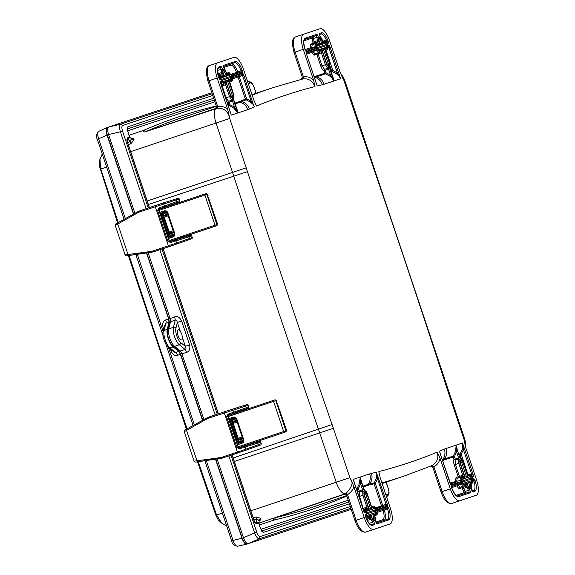 <?xml version="1.0" encoding="UTF-8"?>
<svg xmlns="http://www.w3.org/2000/svg" width="575" height="575" viewBox="0 0 575 575"><rect width="100%" height="100%" fill="white"/><g stroke="black" fill="none" stroke-linecap="round" stroke-linejoin="round"><path stroke-width="0.86" d="M146.517 252.986L168.626 319.053L168.993 322.316L167.239 329.324A10.695 3.939 71.5 0 0 168.31 338.725A10.695 3.939 71.5 0 0 173.118 346.89L178.739 351.44L180.406 354.272L202.508 420.325M163.163 331.387C162.524 332.328 162.826 335.247 164.083 340.141C166.671 346.624 167.605 346.61 168.619 347.695L174.024 352.072L175.706 352.568L169.941 347.897A10.63 3.917 -108.5 0 1 165.162 339.782A10.63 3.917 -108.5 0 1 164.098 330.431L165.895 323.243L165.384 323.538L163.163 331.387A1.854 1.495 14 0 1 164.098 330.431L167.239 329.324M178.739 351.44L175.706 352.568A3.709 1.66 69.5 0 1 177.596 355.321C175.274 356.435 173.075 355.012 170.998 351.052L172.241 350.635M168.626 319.053L165.751 319.908A3.709 1.66 -106.6 0 1 165.895 323.243L168.993 322.316M100.618 168.949L100 159.447L102.221 153.942M197.527 461.783L215.869 515.258L218.155 519.771L221.677 523.085L216.545 514.941A8121.882 3225.592 71.5 0 1 198.274 461.675M133.501 214.087L107.065 135.075C105.858 130.956 105.937 128.433 107.295 127.513L98.792 131.301C96.305 133.953 95.817 136.613 97.319 139.279L124.092 219.298M107.065 135.075L98.663 138.827C97.362 134.737 97.441 132.214 98.886 131.265L98.792 131.301M215.524 459.224L241.967 538.25C243.484 542.268 245.058 544.238 246.704 544.158L248.127 543.684M206.303 460.532L232.997 540.313C234.42 544.367 236.002 546.336 237.734 546.221L246.704 544.158M165.751 319.908C163.027 321.123 162.128 323.588 163.048 327.29L164.292 326.873M246.423 543.512L246.898 543.353L246.423 543.512C244.979 543.605 243.592 541.873 242.262 538.308L243.52 537.891M215.783 459.188L242.262 538.308M146.783 252.95L168.885 319.017L169.345 323.035L167.612 329.949A9.868 3.63 71.5 0 0 173.039 346.157L178.581 350.649L180.636 354.143L202.738 420.196M107.46 128.196L107.927 128.06L107.46 128.196C106.253 128.987 106.188 131.201 107.266 134.845L133.731 213.958M108.668 127.053L107.295 127.513M165.147 211.672L167.174 212.937L174.096 233.63L173.226 235.865M160.001 212.333L164.349 210.874L164.982 211.715L167.232 212.923L167.799 212.728L174.728 233.421C175.123 235.11 174.577 236.296 173.082 236.979L168.734 238.431M174.153 233.608L174.728 233.421L174.153 233.608L173.082 235.923L168.417 237.482M173.578 235.649L170.028 236.835M168.403 237.432L170.078 236.821L168.87 236.174M208.43 197.678L217.127 222.777L208.43 197.678L207.834 197.879L208.43 197.678M164.349 210.874C165.952 210.522 167.102 211.133 167.799 212.728L167.232 212.923M165.564 211.636L160.339 213.339M161.467 214.065L162.006 212.836M169.424 240.479L216.919 224.559L216.351 225.803L215.316 226.162L216.351 225.803M205.713 193.717L205.879 193.674A0.999 0.942 -105.4 0 1 205.922 193.66L205.67 193.732A0.999 0.942 -105.4 0 1 206.827 194.393L207.079 194.321A0.999 0.942 -105.4 0 0 205.922 193.66L207.568 194.206L207.079 194.321L217.163 224.458A0.999 0.942 68.6 0 1 216.638 225.688L217.623 224.264L216.919 224.559L206.827 194.393L159.318 210.285M178.926 199.144L176.647 199.784A0.999 0.539 -107.5 0 0 175.835 199C180.557 197.563 177.941 198.404 179.386 198.964L179.91 200.538C179.041 202.148 181.448 200.97 177.05 202.637L159.469 208.804L158.808 210.083L169.129 240.939L170.43 241.565L170.646 242.542L191.281 236.066M125.422 254.876L149.953 251.577A28.117 25.027 -108.4 0 0 153.863 250.657L176.812 242.952L175.274 239.998L170.38 241.579L188.19 235.923C192.905 234.485 190.296 235.319 191.734 235.879L192.266 237.461C191.396 239.071 193.804 237.892 189.405 239.559A0.999 0.539 70.6 0 1 189.391 239.559A0.999 0.539 70.6 0 0 189.585 238.445L191.791 237.59M170.567 241.529L169.373 240.875L159.038 209.997L169.373 240.875L167.914 241.349L170.646 242.542M159.606 208.754L159.038 209.997L157.593 210.493L167.914 241.349M179.436 200.668L159.052 207.891L157.593 210.493M177.042 202.644L176.647 199.784L140.767 211.528A0.999 0.453 -108.6 0 1 140.882 210.436A29.102 25.954 -108.4 0 0 137.073 212.118A0.999 0.446 -119 0 0 137.044 212.132L117.422 222.985L137.008 212.146M177.05 202.637L164.278 207.144L164.457 206.03L163.731 203.859A0.999 0.539 -107.5 0 0 162.919 203.076L155.394 205.541A0.999 0.453 -108.6 0 1 155.394 205.541L140.882 210.436A0.999 0.453 -108.6 0 1 140.889 210.436L137.044 212.132A0.999 0.446 -119 0 0 137.094 213.145L115.525 225.292M149.953 251.577A0.999 0.453 81.9 0 0 150.521 252.418A0.999 0.453 81.9 0 0 150.557 252.411A29.102 25.954 -108.4 0 0 154.603 251.462L169.129 246.632A0.999 0.453 71.6 0 0 169.143 246.625L176.618 244.066A0.999 0.539 70.6 0 1 176.618 244.066L189.391 239.559L176.633 244.066A0.999 0.539 70.6 0 0 176.812 242.952L189.585 238.445L188.176 235.923M164.278 207.144L159.419 208.826L159.052 207.891M234.154 417.91L236.181 419.175L243.103 439.868L242.233 442.103M229.008 418.564L233.357 417.112L233.989 417.953L236.232 419.153L236.807 418.967L243.728 439.652C244.131 441.348 243.584 442.534 242.089 443.21L237.741 444.669M243.16 439.846L243.728 439.652L243.16 439.846L242.082 442.161L237.425 443.72M242.585 441.887L239.035 443.073M237.41 443.663L239.085 443.059L237.877 442.412M277.438 403.916L286.134 429.007L277.438 403.916L276.841 404.117L277.438 403.916M233.357 417.112C234.952 416.753 236.109 417.371 236.807 418.967L236.232 419.153M234.571 417.874L229.346 419.577M230.474 420.296L231.006 419.067M238.424 446.71L285.926 430.79L285.358 432.033L284.323 432.4L283.683 431.559L273.578 401.364L228.325 416.523M274.721 399.956L274.886 399.912A0.999 0.942 -105.4 0 1 274.929 399.898L274.678 399.963A0.999 0.942 -105.4 0 1 275.835 400.631L276.086 400.559A0.999 0.942 -105.4 0 0 274.929 399.898L276.575 400.444L276.086 400.559L286.17 430.697A0.999 0.942 68.6 0 1 285.646 431.926L286.63 430.495L285.926 430.79L275.835 400.631L273.578 401.364L273.585 400.315L228.21 415.509L274.627 399.977A0.999 0.942 -105.4 0 1 274.678 399.963L273.585 400.315M248.443 406.906L246.237 407.761L246.057 408.875L228.476 415.042L227.808 416.322L238.136 447.177L239.38 447.817L244.274 446.236L245.094 447.012L260.288 442.304M244.289 446.229L257.19 442.161L239.437 447.803L239.653 448.78L245.094 447.012L245.82 449.183L260.798 443.821M239.574 447.76L238.373 447.106L228.045 416.228L238.373 447.106L236.922 447.58L239.653 448.78M228.606 414.992L228.045 416.228L226.593 416.731L236.922 447.58M247.933 405.382L209.774 417.759A0.999 0.453 -108.6 0 1 209.882 416.674A29.102 25.954 -108.4 0 0 206.08 418.348L206.051 418.363A0.999 0.446 -119 0 1 206.08 418.348L186.422 429.223L128.333 255.573L150.485 252.425M194.429 461.114L218.96 457.808A28.117 25.027 -108.4 0 0 222.863 456.895L237.396 452.065L224.279 412.864A0.999 0.453 -108.6 0 1 224.394 411.779L244.828 405.238A0.999 0.539 -107.5 0 0 244.828 405.238A0.999 0.539 -107.5 0 1 245.654 406.015L246.237 407.761L233.464 412.268L232.738 410.097A0.999 0.539 -107.5 0 0 231.926 409.314A0.999 0.539 -107.5 0 0 231.912 409.321L224.401 411.772A0.999 0.453 -108.6 0 1 224.401 411.772L209.897 416.667A0.999 0.453 -108.6 0 0 209.882 416.674L206.051 418.363A0.999 0.446 -119 0 0 206.102 419.383L184.525 431.53M218.96 457.808A0.999 0.453 81.9 0 0 219.528 458.656A0.999 0.453 81.9 0 0 219.564 458.649A29.102 25.954 -108.4 0 0 223.603 457.7L245.633 450.297A0.999 0.539 70.6 0 0 245.82 449.183L237.396 452.065A0.999 0.453 71.6 0 0 238.136 452.863A0.999 0.453 71.6 0 0 238.151 452.863L245.626 450.304A0.999 0.539 70.6 0 1 245.626 450.304L258.398 445.798A0.999 0.539 70.6 0 0 258.412 445.79A0.999 0.539 70.6 0 0 258.592 444.676L257.183 442.161M228.059 414.129L228.476 415.042L233.285 413.382L233.464 412.268L228.059 414.129L226.593 416.731M177.977 335.491A5.348 1.969 71.5 0 0 181.542 339.94A5.348 1.969 71.5 0 0 182.354 337.41L181.851 334.204L180.327 331.344A5.348 1.969 71.5 0 0 178.142 329.798A5.348 1.969 71.5 0 0 177.977 335.491M377.646 512.246L383.029 510.463L383.568 509.213L386.867 508.034A1.078 0.395 -108.5 0 1 387.586 508.94A9.782 3.601 -108.5 0 1 387.277 519.347L376.381 522.977M376.251 478.594L377.495 478.759L376.79 474.483L376.251 478.594L374.26 482.835A0.999 0.927 -104 0 0 374.102 483.783L381.491 505.871L382.706 505.461L382.828 506.173L376.625 508.552M363.285 486.888L367.878 485.365A143.901 52.972 -108.5 0 1 369.538 484.89A3208.234 1181.028 71.5 0 0 374.102 483.783L375.317 483.374L382.706 505.461L386.048 504.34A1.078 0.395 -108.5 0 1 386.184 505.102A1.078 0.395 -108.5 0 1 386.012 505.49L376.661 508.602M376.122 507.66L381.491 505.871L382.677 506.539L386.012 505.49A0.999 0.927 -108.4 0 1 387.198 506.144L377.495 509.378A2.077 0.762 -108.5 0 1 376.395 508.336L374.706 506.74L372.564 507.459A2.077 0.762 -108.5 0 1 371.177 505.727L367.195 493.824L365.29 491.151A2.077 0.762 -108.5 0 1 364.054 489.411L361.086 480.535M360.216 479.679L360.59 483.891L359.346 483.733L357.348 487.967A0.999 0.927 -108.4 0 0 357.204 488.915L358.074 491.51L359.282 491.1L359.332 492.114L362.681 491.064L362.882 495.262L366.864 507.164A1.078 0.395 -108.5 0 1 366.828 508.314L364.687 509.026L364.09 511.491A1.078 0.395 -108.5 0 1 364.104 511.736M362.3 508.695L368.072 506.755A2.077 0.762 -108.5 0 1 368.007 508.968L365.865 509.687L365.412 511.563A0.999 0.453 173.1 0 0 364.09 511.491L363.997 511.52M130.798 139.121L131.388 138.812L131.524 139.38L130.079 141.587A1.854 0.661 -109.3 0 1 130.913 143.721L128.333 144.62M232.135 454.861L253.942 520.023L256.428 519.211L258.915 520.102L259.145 520.641L258.491 520.756M232.623 78.811L238.007 77.028L245.396 99.108L246.61 98.706L251.124 101.085L250.233 101.955L246.093 99.777L246.61 98.706L239.222 76.626L242.564 75.505L251.124 101.085L253.338 104.636L250.233 101.955M232.487 77.797L238.546 75.778L238.007 77.028L239.222 76.626L238.546 75.778L241.845 74.606A1.078 0.395 -108.5 0 1 242.564 75.505L243.778 75.095L253.338 104.636M218.047 75.002L221.835 73.729L220.994 69.309L217.638 70.373L218.464 75.929L221.806 74.879A0.999 0.927 71.6 0 1 222.985 75.541A2.077 0.762 71.5 0 0 223.05 73.327L222.324 69.697A2.077 0.762 71.5 0 0 221.828 67.419A2.077 0.762 71.5 0 0 220.692 66.312L219.032 66.865A10.106 3.723 71.5 0 0 218.708 77.625A2.077 0.762 71.5 0 0 219.887 79.35A2.077 0.762 71.5 0 0 220.39 78.128L220.843 76.252L222.985 75.541M223.812 67.462L230.661 65.176A8.718 3.206 -108.5 0 1 236.476 72.443L237.647 73.104L231.596 75.117M303.974 40.782L312.196 38.065L313.167 43.355L311.025 44.074C310.292 44.886 310.076 46.144 310.378 47.847L311.557 48.501L305.505 50.521M312.807 42.27L314.022 41.86L314.381 42.938L313.167 43.355L314.345 44.023L312.203 44.735L317.688 42.974A0.999 0.927 71.6 0 1 318.873 43.628A2.077 0.762 71.5 0 0 318.938 41.414L318.205 37.785A2.077 0.762 71.5 0 0 317.716 35.506A2.077 0.762 71.5 0 0 316.581 34.399L305.339 38.144A10.781 3.967 71.5 0 0 304.994 49.615L304.994 49.615A2.077 0.762 71.5 0 0 306.382 51.347L316.077 48.12A2.077 0.762 71.5 0 0 316.336 46.625L316.732 44.34L318.873 43.628M312.196 38.065L312.735 36.814L313.282 37.353L314.022 41.86L317.364 40.739L316.875 37.397L313.526 38.46L312.196 38.065M316.049 82.649L306.533 54.215L311.909 52.426C313.131 54.496 314.058 55.373 314.697 55.049L316.847 54.352L320.828 66.254C322.129 69.273 323.172 70.747 323.969 70.667L325.184 70.265L326.025 72.773L330.532 75.145L329.64 76.022L325.493 73.844L326.025 72.773L315.819 76.166A0.999 0.927 -108.4 0 0 316.509 76.834A144.749 53.288 -108.5 0 1 314.834 77.309A3207.386 1180.712 71.5 0 0 314.367 77.417M314.697 55.049A0.999 0.927 71.6 0 1 315.244 53.813L317.386 53.101L316.847 54.352L318.061 53.949L322.043 65.845L325.385 64.731L327.879 68.238L324.58 69.41L325.184 70.265L328.526 69.144L330.532 75.145L332.767 78.739L329.64 76.022M306.396 53.195L312.455 51.182L312.987 51.693L311.909 52.426L312.455 51.182L315.754 50.011A1.078 0.395 -108.5 0 1 316.322 50.55L318.543 52.641L320.685 51.93A1.078 0.395 -108.5 0 1 321.403 52.828L325.385 64.731L326.6 64.321L328.505 66.995A2.077 0.762 -108.5 0 1 329.741 68.734L333.845 81.01L332.767 78.739M457.527 495.966L457.556 495.959A9.782 3.601 -108.5 0 1 457.535 495.966C456.033 496.124 454.056 493.343 451.619 487.629L456.931 485.861L457.477 484.617L460.266 487.248L465.707 485.357A1.078 0.395 -108.5 0 1 466.081 485.573A1.078 0.395 -108.5 0 1 466.433 486.256L468.417 490.302L465.103 491.467L465.463 493.264L457.298 495.981M451.418 486.558L460.776 483.438A1.078 0.395 -108.5 0 1 461.351 483.978L456.931 485.861C458.023 487.859 458.951 488.728 459.72 488.484L461.869 487.787L464.277 492.603L465.463 493.264L468.805 492.214L457.556 495.959A0.999 0.927 -108.4 0 1 458.742 496.613A10.781 3.967 -108.5 0 1 451.555 487.65A2.077 0.762 -108.5 0 1 451.619 485.437L461.323 482.202A2.077 0.762 -108.5 0 1 462.422 483.244L464.118 484.84A0.999 0.927 71.6 0 1 463.565 486.076L465.707 485.357A0.999 0.927 71.6 0 0 466.26 484.121A2.077 0.762 -108.5 0 1 467.64 485.853L469.243 489.196A2.077 0.762 -108.5 0 1 470.228 491.309A2.077 0.762 -108.5 0 1 469.983 492.876A0.999 0.927 -108.4 0 0 468.805 492.214A1.078 0.395 -108.5 0 0 468.927 491.402A1.078 0.395 -108.5 0 0 468.417 490.302A0.999 0.733 136 0 0 469.243 489.196M467.64 485.853L463.091 487.377L462.408 486.536L461.869 487.787L463.091 487.377L465.103 491.467L464.277 492.603L456.076 495.334M456.227 447.731L456.607 451.936L458.613 457.944A1.078 0.395 -108.5 0 1 458.649 459.051L455.299 460.093L454.063 459.475L455.271 459.066L454.437 456.557L444.231 459.95A0.999 0.927 -108.4 0 1 444.382 459.008A144.749 53.288 71.5 0 0 442.757 459.626A11.126 10.336 -113.5 0 0 444.288 449.154A154.193 56.76 -108.5 0 1 446.013 448.493A11.126 10.343 71.6 0 1 444.382 459.008L453.366 456.018L454.437 456.557L456.607 451.936L455.364 451.777L453.366 456.018A0.999 0.927 -108.4 0 0 453.222 456.96L454.063 459.475C453.287 460.007 453.337 461.804 454.207 464.88L458.189 476.79L456.047 477.509L455.4 481.282L456.579 481.936L450.527 483.956M456.557 481.943L450.57 484.006M454.214 464.88L455.422 464.471L459.403 476.373L458.189 476.79L459.375 477.451L457.233 478.17L460.568 477.121L460.058 480.118A1.078 0.395 -108.5 0 1 460.079 480.643A1.078 0.395 -108.5 0 1 459.921 480.894A0.999 0.927 -108.4 0 1 461.107 481.548L451.404 484.783A0.999 0.927 -108.4 0 0 450.218 484.121L450.707 484.157L440.5 454.617M203.924 419.542L181.916 353.769L180.241 350.93L174.627 346.38A10.695 3.939 -108.5 0 1 169.819 338.222A10.695 3.939 -108.5 0 1 168.748 328.814L170.502 321.813L170.128 318.55L148.12 252.763M180.327 331.344L177.352 322.446L181.621 321.015C179.709 317.242 177.395 315.855 174.685 316.861L175.289 320.045L170.502 321.813M168.748 328.814L173.47 327.319A1.854 1.495 -166 0 1 175.907 328.196L177.352 322.446C176.906 320.404 176.223 319.599 175.289 320.045L173.47 327.319A10.602 3.903 71.5 0 0 174.534 336.641A10.602 3.903 71.5 0 0 179.299 344.734L185.136 349.463C186.142 349.255 186.207 348.198 185.33 346.301L182.354 337.41M181.916 353.769L186.566 352.367L185.136 349.463L180.241 350.93M186.566 352.367C189.34 351.541 190.347 349.039 189.606 344.871L185.33 346.301L180.715 342.563A1.854 1.495 129 0 1 179.299 344.734L174.627 346.38M350.879 508.314L259.325 538.782C257.765 538.861 256.184 536.892 254.588 532.874L256.73 532.155L230.992 455.242M351.239 509.378L248.213 543.663C246.567 543.734 244.993 541.765 243.477 537.754L217.127 459.001M387.262 496.196L386.429 496.484M247.71 81.909L248.544 81.636M134.917 213.303L108.567 134.564C107.367 130.439 107.439 127.923 108.797 126.996L211.823 92.712M108.567 134.564L120.383 131.768C119.233 127.6 119.312 125.077 120.606 124.2L212.168 93.732M440.191 453.467A0.999 0.388 165 0 1 440.234 453.373L440.407 454.106M451.404 484.783A2.077 0.762 -108.5 0 1 450.017 483.05L440.22 453.589M444.288 449.154A3197.934 1177.233 71.5 0 1 439.379 451.253L440.234 453.373M457.082 448.522L455.961 445.187L462.53 442.994L463.385 449.578L461.207 454.272L467.993 474.619M459.303 454.933L461.207 454.272L460.194 453.747A0.999 0.927 -108.4 0 0 460.05 454.688L461.531 459.116M456.607 446.876L456.988 448.026M460.101 457.542A2.077 0.762 -108.5 0 0 461.272 459.267L463.148 461.89L467.058 473.814A2.077 0.762 -108.5 0 0 468.445 475.547L470.587 474.835L472.082 476.064A2.077 0.762 -108.5 0 0 473.218 476.74A2.077 0.762 -108.5 0 0 473.124 474.648L462.53 442.994L462.207 449.434L463.385 449.578L471.91 475.058A1.078 0.395 -108.5 0 1 472.039 475.812M462.207 449.434L460.194 453.747L459.03 454.128M455.364 451.777L455.896 447.623M450.017 483.05L461.358 480.06A2.077 0.762 -108.5 0 1 461.107 481.548M217.372 108.294C223.287 107.884 227.283 110.644 229.36 116.574L227.707 109.48C226.061 107.295 222.69 106.231 217.602 106.303A1.854 0.676 -99.4 0 1 217.372 108.294L145.152 131.826A1.854 1.725 -108.4 0 1 142.938 130.611L128.908 135.283M227.707 109.48L217.178 78.013L209.048 80.737L217.602 106.303L216.43 106.425A1.854 1.833 -107.9 0 1 215.273 108.761L215.481 108.697M255.027 103.054L256.5 106.023L253.733 99.899L243.477 69.259A14.26 5.247 71.5 0 0 233.975 57.392L217.638 62.833A14.26 5.247 71.5 0 0 217.63 62.833A14.26 5.247 71.5 0 0 217.178 78.013M341.564 75.663L343.031 78.746L340.084 72.083L329.554 40.617A14.26 5.247 71.5 0 0 320.045 28.75L303.708 34.184A14.26 5.247 71.5 0 0 303.708 34.191A14.26 5.247 71.5 0 0 303.255 49.371L313.504 80.011C310.478 77.352 307.115 76.317 303.42 76.892L303.097 78.933L301.846 79.242M313.504 80.011L314.978 86.566C312.419 80.759 308.459 78.214 303.097 78.933M302.349 79.091L273.262 87.594L251.965 94.616M301.35 79.429L302.285 77.187L294.012 52.462L295.126 52.088L303.42 76.892L302.421 77.179M235.139 103.91L240.149 102.242A144.749 53.288 71.5 0 0 241.773 101.624A11.126 10.336 66.5 0 1 249.507 108.991A3197.934 1177.233 71.5 0 1 254.416 106.892L253.137 104.923M316.437 83.634L306.533 54.215A2.077 0.762 -108.5 0 1 306.597 52.002L316.3 48.774A2.077 0.762 -108.5 0 1 317.4 49.809L319.089 51.405L321.231 50.693A2.077 0.762 -108.5 0 1 322.618 52.418L326.6 64.321M316.487 83.749A0.999 0.395 158 0 0 316.581 83.806L317.17 86.013A3197.934 1177.233 71.5 0 1 322.352 84.748A11.126 10.336 76.7 0 0 314.834 77.309A0.999 0.927 -103.3 0 1 314.158 76.64A3208.234 1181.028 71.5 0 0 314.108 76.647M316.272 83.116L316.581 83.806M322.352 84.748A154.193 56.76 -108.5 0 0 324.135 84.245L333.845 81.01L332.566 79.019M324.135 84.245A11.126 10.343 -108.4 0 0 316.509 76.834L325.493 73.844A0.999 0.927 -108.4 0 1 324.81 73.176L323.969 70.667L324.58 69.41L322.043 65.845L320.828 66.254M333.399 78.66A0.999 0.388 158.1 0 0 333.493 78.71L329.949 68.576L329.77 63.272L325.601 50.097L325.234 50.413A0.999 0.927 -108.4 0 0 325.788 49.177A2.077 0.762 71.5 0 0 325.716 51.391L329.698 63.293L329.856 66.492A2.077 0.762 71.5 0 0 329.949 68.576L334.089 80.931L340.652 78.746L339.573 76.475L336.447 73.758L337.345 72.881L328.85 47.495A1.078 0.395 71.5 0 0 328.498 46.812M332.954 77.532L333.349 78.545M333.177 77.984L333.493 78.71M328.541 47.603L330.064 47.092L340.652 78.746L339.372 76.755M339.573 76.475L337.345 72.881L332.832 70.502L332.3 71.573L336.447 73.758M330.143 66.499L331.617 70.912L332.832 70.502L326.032 50.183M228.067 105.369L228.814 105.124A0.999 0.927 -108.4 0 0 229.497 105.786L233.702 108.021L234.55 107.202L237.827 112.966L233.694 100.611A2.077 0.762 71.5 0 0 232.523 98.886L230.719 96.233L226.73 84.331A2.077 0.762 71.5 0 0 225.35 82.599L223.208 83.31L221.713 82.081A2.077 0.762 71.5 0 0 220.577 81.406A2.077 0.762 71.5 0 0 220.671 83.497L230.144 111.809M233.702 108.021L237.827 112.966L231.265 115.151L230.367 112.262M232.523 98.886A0.999 0.898 -72.3 0 1 231.869 100.115L229.504 96.636L225.522 84.733A1.078 0.395 71.5 0 0 224.796 83.835L221.454 85.028A0.942 0.877 71.6 0 0 221.282 85.107L221.454 85.028A1.013 0.374 -108.5 0 1 222.13 85.869L226.112 97.772L228.519 101.308L231.869 100.115A1.078 0.395 71.5 0 1 232.192 100.417A1.078 0.395 71.5 0 1 232.48 101.013L229.087 102.149L229.986 104.758L234.55 107.202L232.48 101.013L233.694 100.611M228.333 106.174L229.497 105.786L229.986 104.758L228.814 105.124L227.944 102.53L229.087 102.149A1.013 0.374 -108.5 0 0 228.821 101.588A1.013 0.374 -108.5 0 0 228.519 101.308A0.942 0.848 107.7 0 0 227.901 102.472L227.944 102.53M226.816 101.653L227.901 102.472M237.382 110.608A0.999 0.388 158.1 0 0 237.475 110.666L233.967 100.611A2.077 0.762 -108.5 0 1 233.903 98.476L233.817 95.198L229.835 83.296A2.077 0.762 -108.5 0 1 229.899 81.089L232.041 80.371L232.437 78.085A2.077 0.762 -108.5 0 1 232.688 76.597L242.391 73.37A2.077 0.762 -108.5 0 1 243.778 75.095M236.936 109.487L233.967 100.611L233.881 95.177L229.713 82.002L229.346 82.326A0.999 0.927 71.6 0 0 229.899 81.089M237.159 109.933L237.475 110.666M305.196 50.693L305.677 50.722L305.059 49.594L310.378 47.847L311.686 47.783L311.557 48.501L314.899 47.459A1.078 0.395 71.5 0 0 315.05 47.208A1.078 0.395 71.5 0 0 315.035 46.683L311.686 47.783L312.203 44.735A0.999 0.927 -108.4 0 1 311.025 44.074M231.092 74.233L237.683 72.026L237.647 73.104L240.99 72.055L231.632 75.174M237.338 110.493L238.072 112.887L247.782 109.653A11.126 10.343 -108.4 0 0 240.149 102.242A0.999 0.927 71.6 0 1 239.459 101.581A143.901 52.972 71.5 0 0 241.076 100.963A3208.234 1181.028 -108.5 0 1 245.396 99.108A0.999 0.927 -112.9 0 0 246.093 99.777A3207.386 1180.712 -108.5 0 0 241.773 101.624A0.999 0.927 66.5 0 1 241.076 100.963M257.593 523.954A1.854 1.567 122.7 0 0 256.96 522.941L254.682 522.359L255.293 522.452L253.812 520.066C254.667 522.352 255.58 523.552 256.558 523.652A7.008 2.58 -108.5 0 1 257.593 523.954L258.829 522.783L259.9 526.829A1.854 0.719 -28 0 0 259.9 526.506L259.059 523.401A1.854 1.222 -178.3 0 0 258.829 522.783L256.357 522.237L255.702 522.812M258.915 520.102L260.576 518.154C261.381 519.211 260.834 520.123 258.93 520.893M253.208 517.845L255.818 517.004L260.576 518.154M255.71 522.409L256.357 522.237L256.428 519.211M259.9 526.829A7.008 2.58 -108.5 0 1 260.885 529.05C261.805 531.336 262.725 532.428 263.637 532.321L349.37 503.793M213.677 98.253L127.945 126.78C127.161 127.269 127.082 128.692 127.715 131.05A7.008 2.58 -108.5 0 1 128.261 133.407L129.849 137.288L128.153 137.087A1.854 1.567 20.4 0 1 128.254 138.28L126.78 140.12L127.212 139.675L127.47 142.463L149.27 207.604M127.19 139.79L127.506 137.957C126.788 138.604 126.773 140.106 127.47 142.463M127.327 139.143L128.196 139.236L127.571 139.466M127.607 142.463L130.079 141.587L128.196 139.236L129.849 137.288A1.854 1.215 -38.7 0 0 129.662 136.656L128.462 133.666A1.854 0.719 171.1 0 0 128.261 133.407M131.524 139.38L134.025 139.933L130.913 143.721M131.064 138.74C133.041 138.208 134.032 138.611 134.025 139.933M317.601 50.054L317.314 47.538L316.365 46.352M221.713 81.966L221.763 80.442L220.477 78.257M465.118 444.921L464.435 441.578L466.088 448.665L476.618 480.132A14.26 5.247 -108.5 0 1 476.165 495.312L459.82 500.753A14.26 5.247 -108.5 0 1 450.311 488.887L440.062 458.246C439.286 462.084 437.23 464.931 433.888 466.807L432.91 467.188M346.653 495.269L346.545 495.298C345.898 494.363 345.137 493.968 344.231 494.119L346.172 493.235C351.914 487.169 353.445 482.562 350.764 479.406L353.711 486.062L364.241 517.529A14.26 5.247 71.5 0 0 373.75 529.395L390.087 523.962A14.26 5.247 71.5 0 0 390.54 508.782L380.291 478.141L378.817 471.579A3197.934 1177.233 71.5 0 0 437.295 452.122C438.79 457.952 437.158 462.372 432.4 465.369L433.888 466.807L442.182 491.611L450.311 488.887M437.295 452.122L440.062 458.246M468.021 498.043A1.854 1.725 -108.4 0 0 468.028 498.036L476.165 495.312A14.26 5.247 -108.5 0 1 476.158 495.319L459.82 500.753M461.387 479.78L462.674 481.965L462.623 483.489M373.75 529.395L365.614 532.119C361.308 532.472 357.772 528.641 354.998 520.627L346.531 495.305L347.559 494.687A1.854 0.676 62.4 0 0 346.172 493.235M364.241 517.529L356.112 520.253L347.559 494.687C351.663 491.683 353.711 488.808 353.711 486.062M381.965 526.678A14.26 5.247 -108.5 0 1 381.958 526.678L365.614 532.119A14.26 5.247 -108.5 0 1 356.112 520.253L354.998 520.627M378.817 471.579L379.428 474.842M432.4 465.369L431.207 465.879M433.198 467.173A1.854 1.452 -107.7 0 0 431.257 465.865L404.872 475.798A3209.053 1181.33 -108.5 0 1 402.169 476.711A3209.053 1181.33 -108.5 0 1 381.886 482.914M366.742 515.394L366.785 513.878L365.499 511.692M359.346 483.733L359.878 479.572M358.958 496.577L359.54 496.383L359.332 492.114L358.074 491.51L357.7 492.804M365.412 511.563A2.077 0.762 -108.5 0 1 364.909 512.785A2.077 0.762 -108.5 0 1 363.731 511.053L353.136 479.406L359.706 477.214L363.838 489.569L362.631 489.979L360.59 483.891L358.419 488.506L359.282 491.1L362.631 489.979A1.078 0.395 -108.5 0 1 362.681 491.064A0.999 0.898 -144.6 0 1 363.939 491.654L364.09 494.859L368.072 506.755M356.205 488.348L357.348 487.967L358.419 488.506L356.478 489.152M353.963 481.634A0.999 0.388 164.9 0 1 353.999 481.534L353.136 479.406L354.279 482.799M353.999 481.534L354.186 482.31M377.121 474.591L387.262 503.93L386.048 504.34L377.495 478.759L375.317 483.374L374.26 482.835A3207.386 1180.712 71.5 0 1 369.696 483.942A11.126 10.336 -103.3 0 0 371.436 473.397A3197.934 1177.233 71.5 0 0 376.625 472.132L376.79 474.483M375.899 522.014L382.756 519.742A8.718 3.206 -108.5 0 0 383.029 510.463L388.801 508.53A10.781 3.967 -108.5 0 1 388.456 520.008A0.999 0.927 -108.4 0 0 387.277 519.347L376.338 522.927M360.769 479.37A0.999 0.388 164.9 0 1 360.805 479.262L360.992 480.046M364.054 489.411L360.798 479.485M371.436 473.397A154.193 56.76 71.5 0 0 369.653 473.908L359.95 477.135L360.805 479.262M173.693 232.415L169.769 233.68M174.196 234.147L170.365 235.47M163.904 216.753L163.746 215.898A0.712 0.446 -0 0 1 163.832 216.114L170.358 235.427L169.754 236.39L168.231 236.929L169.898 236.332L170.286 235.448L169.776 235.628L170.286 235.448L169.582 233.335L169.136 233.723L169.582 233.335L163.904 216.761M163.746 215.898L163.156 215.862L163.746 215.898L163.041 213.785L162.524 213.958L163.041 213.785A0.712 0.661 71.6 0 0 162.193 213.318L160.511 213.842L162.049 213.361L163.106 213.763L163.832 216.114A0.712 0.446 -0 0 1 163.782 216.272M163.099 213.735L166.958 212.484M163.695 215.517L167.591 214.18M169.898 236.332L169.467 236.476A1.854 0.668 -108.9 0 1 168.231 234.931L161.712 215.431A1.854 0.668 -108.1 0 1 161.769 213.462L160.511 213.857M173.147 230.798L169.086 232.077M164.127 217.271L168.144 215.841M242.693 438.646L240.393 439.408L240.422 438.653L238.467 439.264M232.753 422.136L232.048 420.023L231.531 420.188L232.048 420.023L231.617 420.167L231.581 421.382L238.107 440.881L238.869 441.83L239.293 441.686L238.589 439.573L238.143 439.961L238.589 439.573L232.753 422.136L232.163 422.093L232.753 422.136A0.712 0.446 -0 0 1 232.789 422.51M232.695 421.755L236.591 420.411M235.958 418.722L233.723 419.463L234.298 421.188L234.772 421.777L236.821 421.094M233.119 423.466L237.137 422.036M232.048 420.023A0.712 0.661 -108.4 0 0 231.2 419.556L230.776 419.692A1.854 0.668 71.9 0 0 230.712 421.669L230.108 421.856M231.581 421.382L230.712 421.669L237.238 441.169L238.474 442.714L238.905 442.57L237.238 443.16L238.474 442.714A0.712 0.661 71.6 0 0 238.869 441.83M239.293 441.686L238.776 441.866L239.293 441.686A0.712 0.661 71.6 0 1 238.905 442.57M239.373 441.701L243.203 440.385M242.14 436.993L238.072 438.265M137.296 254.301L163.135 331.509M168.518 347.616L194.357 424.832M168.619 347.695A1.854 1.495 -51 0 0 169.941 347.897L173.118 346.89M177.596 355.321L180.406 354.272M106.619 167.073L100.805 169.028A8121.882 3225.592 71.5 0 0 118.256 222.525M216.452 515.128L222.36 512.986M187.098 428.849A8121.882 3225.592 71.5 0 1 129.088 255.465M125.35 218.593L98.663 138.827L97.491 139.222M231.826 540.708L241.967 538.25M170.998 351.052L170.344 349.09M163.695 329.238L163.048 327.29M180.636 354.143L181.901 353.718M178.581 350.649L179.486 350.319M173.039 346.157L173.995 345.805M167.612 329.949L168.59 329.655M169.345 323.035L170.265 322.762M168.885 319.017L170.143 318.593M107.266 134.845L108.524 134.428M216.229 220.972L215.632 221.174L216.229 220.972M173.082 236.979L173.082 235.923M160.317 213.275L164.982 211.715M215.316 226.162L169.941 241.356L215.309 226.169L204.585 194.077L159.203 209.271L204.571 194.084M153.863 250.657A0.999 0.453 71.6 0 0 154.61 251.462L169.136 246.632A0.999 0.453 71.6 0 1 168.389 245.827L155.272 206.633A0.999 0.453 -108.6 0 1 155.387 205.541L140.882 210.436M177.488 202.486A0.999 0.934 -111.2 0 0 177.114 203.277M188.622 235.786A0.999 0.934 74.4 0 1 187.845 235.362M128.362 255.566L117.451 222.971M162.926 203.076L175.821 199.007A0.999 0.539 -107.5 0 1 175.835 199L162.919 203.076A0.999 0.539 -107.5 0 0 162.905 203.083L155.387 205.541M117.422 222.985C115.762 223.661 115.029 224.437 115.216 225.328L125.156 255.034C125.544 255.861 126.601 256.04 128.326 255.573L154.61 251.462A0.999 0.453 71.6 0 0 154.618 251.455M140.767 211.528A28.117 25.027 -108.4 0 0 137.094 213.145M285.229 427.211L284.632 427.405L285.229 427.211M242.089 443.21L242.082 442.161M229.324 419.513L233.989 417.953M285.358 432.033L238.948 447.594L284.323 432.4M246.495 408.717A0.999 0.934 -111.2 0 0 246.122 409.508M257.622 442.024A0.999 0.934 74.4 0 1 256.845 441.6M206.015 418.384L186.458 429.209L186.472 430.237L197.362 461.797L219.492 458.656M222.863 456.895A0.999 0.453 71.6 0 0 223.61 457.693L238.129 452.87M186.422 429.223C184.769 429.892 184.029 430.675 184.223 431.566L194.156 461.265C194.544 462.092 195.601 462.271 197.326 461.811L197.362 461.797M197.326 461.811L223.61 457.693A0.999 0.453 71.6 0 0 223.618 457.693M209.774 417.759A28.117 25.027 -108.4 0 0 206.102 419.383M246.042 408.875L233.292 413.375M215.122 414.906L159.85 249.715M382.756 519.742A0.999 0.927 -108.4 0 0 383.935 520.397A9.717 3.579 -108.5 0 0 384.244 510.054L383.568 509.213L377.509 511.225M365.599 514.841A2.077 0.762 71.5 0 0 365.693 516.932A10.106 3.723 71.5 0 0 372.435 525.342L374.095 524.781A2.077 0.762 71.5 0 0 374.339 523.221A2.077 0.762 71.5 0 0 373.362 521.101L371.759 517.766A2.077 0.762 71.5 0 0 370.372 516.034L368.23 516.745L366.735 515.516A2.077 0.762 71.5 0 0 365.599 514.841M365.527 515.725L365.693 516.932M364.09 494.859L359.54 496.383L363.486 509.364L366.828 508.314A0.999 0.927 -108.4 0 1 368.007 508.968M259.303 524.982L273.333 520.317A140.774 51.822 -108.5 0 1 274.958 519.85A1.854 1.725 76.7 0 1 276.022 517.543A3209.499 1181.496 71.5 0 0 313.116 506.999A3209.499 1181.496 71.5 0 0 315.826 506.086L346.632 495.607M252.145 95.163A3209.053 1181.33 -108.5 0 1 272.097 87.975A3209.053 1181.33 -108.5 0 1 273.262 87.594M216.387 106.346L183.928 117.041A3209.499 1181.496 71.5 0 0 182.764 117.429A3209.499 1181.496 71.5 0 0 146.754 131.215L215.848 108.431M217.832 73.866L222.69 72.242M222.324 69.697A0.999 0.733 7 0 0 220.994 69.309A1.078 0.395 71.5 0 0 220.735 68.123A1.078 0.395 71.5 0 0 220.146 67.548L218.306 68.202M223.812 65.277L235.053 61.532A10.781 3.967 -108.5 0 1 242.24 70.502A2.077 0.762 -108.5 0 1 242.168 72.716L232.472 75.943A2.077 0.762 -108.5 0 1 231.366 74.901L229.677 73.312L227.535 74.024A2.077 0.762 -108.5 0 1 226.147 72.292L224.545 68.957A2.077 0.762 -108.5 0 1 223.567 66.837A2.077 0.762 -108.5 0 1 223.812 65.277A0.999 0.927 71.6 0 1 223.265 66.513M223.61 66.47L231.208 63.94A9.717 3.579 -108.5 0 1 237.683 72.026L241.026 70.905A1.078 0.395 -108.5 0 1 241.155 71.667A1.078 0.395 -108.5 0 1 240.99 72.055A0.999 0.927 -108.4 0 1 242.168 72.716M230.661 65.176A0.999 0.927 71.6 0 1 231.208 63.94L234.507 62.768A9.782 3.601 -108.5 0 1 241.026 70.905L242.24 70.502M318.205 37.785A0.999 0.733 7 0 0 316.875 37.397A1.078 0.395 71.5 0 0 316.624 36.211A1.078 0.395 71.5 0 0 316.034 35.636L304.542 39.538M328.095 41.22A2.077 0.762 -108.5 0 1 328.196 43.305A2.077 0.762 -108.5 0 1 327.06 42.629L325.565 41.4L323.423 42.112A2.077 0.762 -108.5 0 1 322.036 40.387L320.433 37.044A2.077 0.762 -108.5 0 1 319.456 34.931A2.077 0.762 -108.5 0 1 319.693 33.364L321.36 32.811A10.106 3.723 -108.5 0 1 328.095 41.22L326.887 41.623A1.078 0.395 -108.5 0 1 327.017 42.377M319.693 33.364A0.999 0.927 71.6 0 1 319.147 34.601L319.513 34.284L320.275 36.649A0.999 0.733 -44 0 1 320.433 37.044M330.064 47.092A2.077 0.762 71.5 0 0 328.878 45.367A2.077 0.762 71.5 0 0 328.382 46.582L327.93 48.465L325.788 49.177M328.505 66.995A0.999 0.913 99.3 0 1 327.879 68.238A1.078 0.395 -108.5 0 1 328.224 68.518A1.078 0.395 -108.5 0 1 328.526 69.144L329.741 68.734M451.418 486.63L460.776 483.438A0.999 0.927 71.6 0 0 461.323 482.202M462.235 488.865L468.007 486.939M459.72 488.484A0.999 0.927 71.6 0 1 460.266 487.248L463.565 486.076L461.351 483.978L462.422 483.244M475.087 480.527A10.106 3.723 -108.5 0 1 474.763 491.28L473.096 491.841A2.077 0.762 -108.5 0 1 471.967 490.734A2.077 0.762 -108.5 0 1 471.471 488.455L470.745 484.826A2.077 0.762 -108.5 0 1 470.81 482.612L472.952 481.893L473.405 480.017A2.077 0.762 -108.5 0 1 473.908 478.795A2.077 0.762 -108.5 0 1 475.087 480.527L473.563 481.038M473.527 480.247A1.078 0.395 -108.5 0 1 473.872 480.93A9.107 3.349 -108.5 0 1 473.584 490.626L472.247 491.043L473.584 490.626A0.999 0.927 -108.4 0 1 474.763 491.28M456.047 477.509A0.999 0.927 -108.4 0 0 457.233 478.17L456.579 481.936A0.999 0.999 0 0 1 456.557 481.929M446.013 448.493L455.723 445.266L459.827 457.535A2.077 0.762 -108.5 0 1 459.892 459.669L459.978 462.947L463.96 474.849A2.077 0.762 -108.5 0 1 463.896 477.063A0.999 0.927 -108.4 0 0 462.71 476.402L459.375 477.451L459.403 476.373L462.746 475.252A1.078 0.395 -108.5 0 1 462.882 476.014A1.078 0.395 -108.5 0 1 462.71 476.402L460.568 477.121A0.999 0.927 -108.4 0 1 461.754 477.775L461.358 480.06M473.124 474.648L471.601 475.158M174.685 316.861L170.128 318.55M175.907 328.196A8.747 3.22 71.5 0 0 180.715 342.563M248.299 83.655L250.499 82.922L248.422 81.672L247.688 81.837L248.515 81.643C249.952 81.621 251.153 82.182 252.102 83.339L254.128 87.256L256.004 93.279M386.127 482.173L388.211 488.398C389.117 491.467 389.059 493.328 388.046 493.997L385.839 494.73M386.249 482.13L388.211 488.398M248.213 543.663L259.325 538.782L260.231 536.533C259.016 536.612 257.852 535.152 256.73 532.155M228.857 455.953L254.588 532.874L243.477 537.754M388.333 488.362L389.074 492.696C389.009 494.191 388.398 495.363 387.234 496.211L386.45 496.556L387.14 496.247L388.046 493.997M350.29 506.561L260.231 536.533M250.499 82.922C251.713 82.843 252.885 84.302 254.006 87.292M108.797 126.996L120.606 124.2L122.691 125.458L212.75 95.486M146.115 208.667L120.383 131.768L122.518 131.05C121.612 127.988 121.67 126.119 122.691 125.458M469.459 474.159L467.612 474.777M472.082 476.064A0.999 0.453 -30.1 0 0 472.068 475.856L469.408 474.174A0.999 0.927 -108.4 0 1 470.587 474.835M461.272 459.267A0.999 0.898 -72.3 0 0 460.769 458.634M467.058 473.814L463.148 461.89C462.681 460.223 461.869 459.13 460.697 458.606L460.165 457.513M468.445 475.547A0.999 0.927 -108.4 0 0 467.267 474.893L467.748 474.928L467.13 473.793M471.874 476.208L472.355 476.244L472.068 475.856A0.999 0.453 -30.1 0 0 471.881 475.733M459.827 457.535L455.271 459.066L455.422 464.471L458.764 463.349L462.746 475.252L463.96 474.849M459.892 459.669A0.999 0.913 -136.1 0 0 458.649 459.051L458.764 463.349L459.978 462.947M463.896 477.063L461.754 477.775M444.231 459.95A143.901 52.972 71.5 0 0 442.621 460.568A0.999 0.927 -113.5 0 1 442.757 459.626A3207.386 1180.712 -108.5 0 1 442.319 459.82M470.609 483.733L472.463 483.108M470.609 483.769L472.406 483.129L470.609 483.769M471.004 483.632A9.042 3.328 -108.5 0 1 471.586 489.181M473.096 491.841A0.999 0.927 -108.4 0 0 471.917 491.179L472.398 491.215L470.623 483.525L470.257 483.848M473.405 480.017A0.999 0.453 -6.9 0 1 473.52 480.19L473.52 480.19A0.999 0.453 -6.9 0 1 473.441 480.405M472.952 481.893A0.999 0.927 71.6 0 1 472.406 483.129L473.52 480.19L473.52 479.715L473.153 480.032M470.81 482.612A0.999 0.927 71.6 0 1 470.264 483.848M471.471 488.455A0.999 0.733 7 0 1 471.586 488.872M451.619 485.437A0.999 0.927 71.6 0 1 451.073 486.673L451.44 486.349L451.619 487.629M469.983 492.876L458.742 496.613M464.118 484.84L466.26 484.121M229.36 116.574A2.674 0.985 71.5 0 0 229.684 118.486L246.201 167.843A154.193 56.76 -108.5 0 1 247.451 171.645A5137.373 1891.189 71.5 0 0 332.07 424.537A154.193 56.76 -108.5 0 1 333.356 428.325L349.866 477.674L336.217 482.238A13.793 5.074 71.5 0 0 344.978 493.81A1.854 1.452 67.1 0 1 346.89 495.118M333.356 428.325L319.707 432.889L336.217 482.238L250.858 510.823M229.684 118.486L216.035 123.05L232.552 172.407A143.074 52.67 -108.5 0 1 233.709 175.928A5148.5 1895.286 71.5 0 0 318.514 429.374A143.074 52.67 -108.5 0 1 319.707 432.889L234.348 461.473M216.265 105.994A3211.353 1182.178 71.5 0 0 144.519 130.007A1.854 1.725 -113.5 0 0 146.754 131.215A142.629 52.505 -108.5 0 1 145.152 131.826L215.632 108.589M144.519 130.007A140.774 51.822 -108.5 0 1 142.938 130.611M216.818 106.361A1.854 1.452 -104.2 0 1 216.078 108.553A13.793 5.074 71.5 0 0 216.035 123.05L130.676 151.635M147.193 200.991L246.201 167.843M247.451 171.645L148.364 204.499M332.07 424.537L233.17 457.959M209.048 80.737A14.26 5.247 -108.5 0 1 209.501 65.557A14.26 5.247 -108.5 0 1 209.508 65.557L217.63 62.833L209.501 65.557C206.066 66.197 205.548 71.379 207.942 81.111L209.048 80.737M303.255 49.371L295.126 52.088A14.26 5.247 -108.5 0 1 295.579 36.908L303.701 34.191L295.579 36.908C292.143 37.555 291.618 42.737 294.012 52.462M302.651 77.021A1.854 1.452 -109.4 0 1 301.897 79.228M321.231 50.693A0.999 0.927 71.6 0 1 320.685 51.93L317.386 53.101L318.061 53.949L322.618 52.418M319.089 51.405A0.999 0.927 71.6 0 1 318.543 52.641L315.244 53.813L312.987 51.693L317.4 49.809M306.396 53.123L315.754 50.011A0.999 0.927 71.6 0 0 316.3 48.774M306.597 52.002A0.999 0.927 71.6 0 1 306.051 53.238L306.41 52.922L306.597 54.194M315.819 76.166A143.901 52.972 -108.5 0 1 314.158 76.64M328.418 46.97A0.999 0.453 173.1 0 0 328.49 46.762A0.999 0.453 173.1 0 0 328.382 46.582M327.441 49.673L327.376 49.702A0.999 0.927 -108.4 0 0 327.93 48.465M328.124 46.597L328.49 46.28L328.49 46.762L327.391 49.694L325.579 50.298M329.827 67.297A0.999 0.898 -144.6 0 0 329.856 66.492M331.157 71.954L332.3 71.573A0.999 0.927 -108.4 0 1 331.617 70.912L330.891 71.149M225.58 97.951L230.719 96.233M221.598 86.049L226.73 84.331M221.26 85.042L224.796 83.835A0.999 0.927 -108.4 0 0 225.35 82.599M221.713 82.081A0.999 0.453 -30.1 0 1 220.692 82.937L222.654 84.547A0.999 0.927 -108.4 0 0 223.208 83.31M232.487 77.718L241.845 74.606A0.999 0.927 71.6 0 0 242.391 73.37M229.698 82.211L231.553 81.585M234.873 103.105L239.459 101.581M218.299 76.022L221.806 74.879A1.078 0.395 71.5 0 0 221.835 73.729L223.05 73.327M218.967 78.092L219.664 75.591A0.999 0.927 71.6 0 1 220.843 76.252M321.36 32.811A0.999 0.927 71.6 0 1 320.814 34.047L319.492 34.514L320.814 34.047A9.107 3.349 -108.5 0 1 326.887 41.623L326.571 41.723M324.437 40.732L324.379 40.746A0.999 0.927 -108.4 0 1 325.565 41.4M322.036 40.387L320.275 36.649M323.423 42.112A0.999 0.927 -108.4 0 0 322.237 41.458L322.726 41.493L322.101 40.365M320.972 37.583A9.042 3.328 -108.5 0 1 322.913 41.206M318.938 41.414L314.381 42.938L314.345 44.023L317.688 42.974A1.078 0.395 71.5 0 0 317.723 41.824L317.364 40.739L318.572 40.336M316.336 46.625L315.035 46.683L315.546 43.686A0.999 0.927 71.6 0 1 316.732 44.34M305.339 38.144A0.999 0.927 -108.4 0 1 304.786 39.38A9.782 3.601 71.5 0 0 304.764 39.387L316.034 35.636A0.999 0.927 -108.4 0 0 316.581 34.399M305.541 50.571L314.899 47.459A0.999 0.927 71.6 0 1 316.077 48.12M305.196 50.686A0.999 0.927 71.6 0 1 306.382 51.347M220.692 66.312A0.999 0.927 -108.4 0 1 220.146 67.548L218.478 68.102A9.107 3.349 71.5 0 0 218.457 68.109A0.999 0.927 -108.4 0 0 219.032 66.865M219.298 78.689L218.773 77.603C217.4 71.925 217.292 68.756 218.457 68.109L218.443 68.116M229.677 73.312A0.999 0.927 -108.4 0 0 228.498 72.651L228.548 72.637M224.545 68.957A0.999 0.733 -44 0 0 224.387 68.554L223.625 66.19L223.258 66.513M227.535 74.024A0.999 0.927 -108.4 0 0 226.356 73.37M232.472 75.943A0.999 0.927 -108.4 0 0 231.301 75.282L231.768 75.318L231.38 74.75L228.505 72.651L226.679 73.226M235.053 61.532A0.999 0.927 71.6 0 1 234.507 62.768L223.603 66.398M219.075 78.301A1.078 0.395 71.5 0 0 219.061 78.056A0.999 0.453 -6.9 0 1 220.39 78.128M232.688 76.597A0.999 0.927 71.6 0 1 232.149 77.826M232.041 80.371A0.999 0.927 71.6 0 1 231.495 81.607C232.667 80.629 233.012 79.501 232.537 78.2L232.501 77.517L232.135 77.833M233.903 98.476A0.999 0.913 43.9 0 1 233.838 99.346M249.507 108.991A154.193 56.76 -108.5 0 1 247.782 109.653M314.978 86.566A3197.934 1177.233 71.5 0 0 256.5 106.023M255.207 522.38L256.558 523.652M255.818 517.004A1.854 0.661 -107.8 0 1 256.421 519.203M259.9 526.506L260.885 529.05M262.143 531.041L263.637 532.321M348.773 502.018L262.006 530.898L348.781 502.04M261.1 529.252L348.191 500.264M214.267 100.014L127.506 128.886M127.521 128.707L127.945 126.78M214.274 100.05L127.499 128.929M214.863 101.811L127.779 130.791M126.903 129.088L127.549 128.548L127.715 131.05M128.153 137.087A7.008 2.58 -108.5 0 1 127.506 137.957M215.488 108.689L216.538 106.382M318.579 38.647L319.183 38.446L320.253 39.776L322.216 44.196L325.206 43.204L326.277 44.534L326.557 47.243L323.567 48.235L323.524 49.565L328.282 63.767L328.224 65.471L327.628 65.672M318.579 38.662L319.183 38.446A0.999 0.927 71.6 0 0 319.729 37.21L321.468 39.373L322.762 42.96L325.752 41.968L327.484 44.131L327.736 47.898L324.738 49.163L329.489 63.358L329.41 66.125L328.541 66.413L326.808 64.249L321.892 49.845L318.902 50.837L317.17 48.674L316.918 44.907L319.908 43.916A0.999 0.927 71.6 0 1 319.355 45.152L319.98 43.621L322.597 42.751M319.908 43.916L318.78 40.264L321.468 39.373M316.624 46.187L322.216 44.196A0.999 0.927 71.6 0 0 322.762 42.96M316.624 46.259L325.206 43.204A0.999 0.927 71.6 0 0 325.752 41.968M317.314 47.538L327.484 44.131M317.644 48.537L327.822 45.13M317.882 49.967L326.557 47.243A0.999 0.927 -108.4 0 1 327.736 47.898M317.918 50.011L323.567 48.235A0.999 0.927 -108.4 0 1 324.746 48.889M322.129 50.032L324.738 49.163M327.355 65.758L326.808 64.256L329.489 63.358M327.621 65.665L328.224 65.471A0.999 0.927 -108.4 0 1 329.41 66.125M321.892 49.845A0.999 0.927 -108.4 0 0 320.706 49.184L317.982 50.09M316.631 46.057L319.362 45.145M316.918 44.907A0.999 0.927 71.6 0 1 316.638 45.986M318.902 50.837A0.999 0.927 -108.4 0 0 318.033 50.14M328.541 66.413A0.999 0.927 -108.4 0 0 327.671 65.722M319.916 43.642L318.78 40.264L318.866 37.497L319.729 37.21M318.866 37.497A0.999 0.927 71.6 0 1 318.593 38.575M222.697 70.552L223.301 70.351L224.365 71.688L226.327 76.108L229.317 75.117L230.388 76.446L230.668 79.149L227.678 80.148L227.643 81.478L232.393 95.673L232.343 97.383L231.739 97.585L232.343 97.383A0.999 0.927 -108.4 0 1 233.522 98.038L232.659 98.325L230.927 96.162L226.169 81.959L223.014 82.75L221.282 80.586L221.03 76.82L224.02 75.821A0.999 0.927 71.6 0 1 223.474 77.057L223.481 77.057M222.697 70.567L223.301 70.351A0.999 0.927 71.6 0 0 223.847 69.115L225.58 71.278L226.881 74.872L229.871 73.88L231.603 76.044L231.854 79.81L228.857 81.068L233.608 95.27L233.522 98.038M224.02 75.821L222.899 72.177L225.58 71.278M220.75 77.963L223.474 77.057L224.092 75.533L226.708 74.664M220.743 78.099L226.327 76.108A0.999 0.927 71.6 0 0 226.881 74.872M220.743 78.164L229.317 75.117A0.999 0.927 71.6 0 0 229.871 73.88M221.425 79.443L231.603 76.044M221.763 80.442L231.933 77.036M221.993 81.873L230.668 79.149A0.999 0.927 -108.4 0 1 231.854 79.81M222.029 81.923L227.678 80.148A0.999 0.927 -108.4 0 1 228.864 80.802M231.473 97.671L226.169 81.966L228.857 81.068M230.992 96.147L233.608 95.27M226.004 81.751A0.999 0.927 -108.4 0 0 224.825 81.097L222.101 82.002M220.743 78.028L223.474 77.057L220.743 78.028M221.03 76.82A0.999 0.927 71.6 0 1 220.757 77.898M223.014 82.75A0.999 0.927 -108.4 0 0 222.144 82.052M232.659 98.325A0.999 0.927 -108.4 0 0 231.79 97.628M224.027 75.555L222.899 72.177L222.978 69.403L223.847 69.115M222.978 69.403A0.999 0.927 71.6 0 1 222.705 70.488M464.435 441.578A2.674 0.985 71.5 0 0 464.104 439.659L447.594 390.31A154.193 56.76 -108.5 0 1 446.344 386.508A5137.373 1891.189 71.5 0 0 361.725 133.616A154.193 56.76 -108.5 0 1 360.439 129.821L343.922 80.471A2.674 0.985 71.5 0 0 343.031 78.746M343.922 80.471L344.669 80.227L342.88 76.439L340.723 73.787M360.439 129.821L361.179 129.576L344.669 80.227M361.725 133.616L362.437 133.263L361.179 129.576M446.344 386.508L447.12 386.364L362.437 133.263M447.594 390.31L448.335 390.058L447.12 386.364M464.104 439.659L464.852 439.415L448.335 390.058M468.036 498.036A14.26 5.247 -108.5 0 1 468.028 498.036L451.684 503.477A1.854 1.725 -108.4 0 0 451.691 503.477A14.26 5.247 -108.5 0 1 442.182 491.611L441.075 491.984L432.802 467.259L430.697 466.03M466.914 483.273L463.924 484.272L461.862 481.11L461.941 478.342L464.938 477.077L460.187 462.875L460.273 460.108L461.136 459.82L462.868 461.984L467.619 476.186L470.781 475.403L472.844 478.565L472.765 481.332L469.775 482.324L470.896 485.976L470.81 488.743L469.948 489.03L468.215 486.867L466.914 483.273L465.736 482.619L463.012 483.525M461.66 479.485L464.384 478.58L465.003 477.056L466.411 476.589L467.238 477.631L470.228 476.639L471.299 477.969L471.579 480.671L468.589 481.67L469.682 486.378L469.631 488.082L469.027 488.283L469.631 488.082A0.999 0.927 -108.4 0 1 470.81 488.743M464.384 478.58L461.653 479.55L464.384 478.58L464.931 477.343M461.136 459.82A0.999 0.927 71.6 0 1 460.589 461.057L459.986 461.272L460.589 461.057L461.653 462.393L466.411 476.589L467.619 476.186M460.259 462.861L462.868 461.984M461.653 479.622L467.238 477.631L467.791 476.395M461.653 479.687L470.228 476.639A0.999 0.927 71.6 0 0 470.781 475.403M462.336 480.973L472.513 477.566M462.674 481.965L472.844 478.565M462.904 483.395L471.579 480.671A0.999 0.927 -108.4 0 1 472.765 481.332M462.94 483.446L468.589 481.67L469.775 482.324M468.215 486.867L467.152 483.46L469.768 482.59M468.762 488.376L468.28 486.845L470.896 485.976M467.08 483.489L466.569 483.661L467.08 483.489M469.948 489.03A0.999 0.927 -108.4 0 0 469.078 488.333M460.273 460.108A0.999 0.927 71.6 0 1 459.993 461.186M464.938 477.077L464.42 477.25L464.938 477.077M461.941 478.342A0.999 0.927 71.6 0 1 461.668 479.421M462.192 482.109L461.387 479.579M463.924 484.272A0.999 0.927 -108.4 0 0 463.055 483.575M465.743 482.619L467.152 483.46M274.958 519.85A3211.353 1182.178 71.5 0 0 346.79 496.081M273.333 520.317A1.854 1.725 71.6 0 1 274.368 518.01A142.629 52.505 -108.5 0 1 276.022 517.543L345.058 494.062M259.073 523.106L344.842 494.04M346.545 495.298A1.854 1.833 70.4 0 0 344.209 494.126L259.073 523.085M349.866 477.674A2.674 0.985 71.5 0 0 350.764 479.406M381.951 526.686L381.958 526.678A14.26 5.247 -108.5 0 1 381.958 526.686L381.951 526.686A1.854 1.725 -108.4 0 0 381.958 526.686L365.614 532.119M369.854 514.524L367.123 515.437M369.042 509.256L364.298 494.787L364.385 492.02L365.254 491.733L366.987 493.896L371.738 508.099L374.893 507.308L376.963 510.471L376.877 513.238L371.263 515.38L369.847 514.532A0.999 0.927 -108.4 0 1 371.026 515.186L368.043 516.178L366.304 514.014L366.059 510.248L369.042 509.256A0.999 0.927 71.6 0 1 368.496 510.492L365.765 511.463L368.496 510.492L369.121 508.968L370.523 508.501L371.357 509.543L374.347 508.544L375.41 509.881L375.698 512.584L372.708 513.576L373.8 518.291L373.743 519.994L373.146 520.195L373.743 519.994A0.999 0.927 -108.4 0 1 374.929 520.655L374.059 520.943L372.327 518.779L371.026 515.186M372.873 520.282L372.327 518.779L375.008 517.881L374.929 520.655M367.051 515.351L372.708 513.576A0.999 0.927 -108.4 0 1 373.887 514.237M367.015 515.308L375.698 512.584A0.999 0.927 -108.4 0 1 376.877 513.238M366.785 513.878L376.963 510.471M366.447 512.878L376.625 509.472M365.765 511.599L374.347 508.544A0.999 0.927 71.6 0 0 374.893 507.308M365.765 511.527L371.357 509.543A0.999 0.927 71.6 0 0 371.903 508.307M364.37 494.773L365.772 494.299L370.523 508.501L371.738 508.099M365.254 491.733A0.999 0.927 71.6 0 1 364.701 492.969L364.097 493.17L364.701 492.969L365.772 494.299L366.987 493.896M365.772 511.398L368.496 510.492M366.059 510.248A0.999 0.927 71.6 0 1 365.779 511.326M368.043 516.178A0.999 0.927 -108.4 0 0 367.173 515.488M374.059 520.943A0.999 0.927 -108.4 0 0 373.189 520.246M373.879 514.503L375.008 517.881M364.385 492.02A0.999 0.927 71.6 0 1 364.112 493.098M369.057 508.99L363.831 493.257M363.271 509.472L364.687 509.026A0.999 0.927 -108.4 0 1 365.865 509.687M363.838 489.569A2.077 0.762 -108.5 0 1 363.939 491.654M373.57 506.072L371.723 506.683M376.395 508.336L373.52 506.086A0.999 0.927 -108.4 0 1 374.706 506.74M365.29 491.151A0.999 0.913 -80.7 0 0 364.715 490.497L364.119 489.39M371.177 505.727L367.26 493.803C366.872 492.128 365.973 491.014 364.572 490.461L364.744 490.518M372.564 507.459A0.999 0.927 -108.4 0 0 371.378 506.798L371.86 506.834L371.242 505.705M376.309 508.717L376.798 508.753L376.273 508.106M377.495 509.378A0.999 0.927 -108.4 0 0 376.323 508.717M387.262 503.93A2.077 0.762 -108.5 0 1 387.198 506.144M369.538 484.89A0.999 0.927 76.7 0 1 369.696 483.942A144.749 53.288 -108.5 0 0 368.022 484.416A0.999 0.927 71.6 0 0 367.878 485.365M369.193 523.387L372.535 522.215L370.904 519.254L372.118 518.844M371.076 524.709L372.916 524.127A1.078 0.395 71.5 0 0 373.038 523.315A1.078 0.395 71.5 0 0 372.535 522.215A0.999 0.733 -44 0 0 373.362 521.101M366.757 519.441L370.544 518.168A1.078 0.395 71.5 0 0 369.826 517.27L366.476 518.463A0.942 0.877 71.6 0 0 366.361 518.513L366.476 518.463A1.013 0.374 -108.5 0 1 367.152 519.304L367.511 520.389L370.904 519.254L370.544 518.168L371.759 517.766M366.34 518.463L369.826 517.27A0.999 0.927 -108.4 0 0 370.372 516.034M366.735 515.516A0.999 0.453 -30.1 0 1 365.722 516.372L367.684 517.982A0.999 0.927 -108.4 0 0 368.23 516.745M367.267 520.468L368.431 522.416M372.435 525.342A0.999 0.927 71.6 0 0 371.249 524.68L371.22 524.688A9.107 3.349 71.5 0 0 371.249 524.68L372.916 524.127A0.999 0.927 71.6 0 1 374.095 524.781M374.72 515.638L376.575 515.02M388.456 520.008L377.214 523.746A2.077 0.762 -108.5 0 1 376.079 522.639A2.077 0.762 -108.5 0 1 375.59 520.361L374.857 516.731A2.077 0.762 -108.5 0 1 374.922 514.517L377.063 513.806A0.999 0.927 71.6 0 1 376.517 515.042L374.72 515.682L376.517 515.042C377.689 514.064 378.034 512.929 377.559 511.635L377.502 511.779M377.509 511.153L386.867 508.034A0.999 0.927 71.6 0 0 387.413 506.798A2.077 0.762 -108.5 0 1 388.801 508.53M377.063 513.806L377.459 511.52A2.077 0.762 -108.5 0 1 377.71 510.032L387.413 506.798M377.71 510.032A0.999 0.927 71.6 0 1 377.178 511.261M377.459 511.52L377.531 510.945L377.164 511.268M374.922 514.517A0.999 0.927 71.6 0 1 374.375 515.753L374.742 515.437L375.216 517.816M375.59 520.361A0.999 0.733 7 0 1 375.698 520.777L375.288 517.795M377.214 523.746A0.999 0.927 -108.4 0 0 376.028 523.092L376.51 523.128L375.698 520.777M369.653 473.908A11.126 10.343 71.6 0 1 368.022 484.416L363.019 486.083M174.081 234.938L172.787 235.369A0.712 0.661 -108.4 0 0 173.176 234.485L172.608 232.774A0.712 0.661 -108.4 0 0 171.76 232.307L169.46 233.026M169.438 232.997L171.76 232.307M172.787 235.369L171.968 234.902L171.415 232.415M172.442 235.491L169.345 236.591M169.582 233.335L169 233.026M170.286 235.448L169.1 234.643L162.574 215.143L162.61 213.929L163.041 213.785M168.231 236.914L169.467 236.476A0.712 0.661 -108.4 0 0 169.862 235.592M163.839 216.229L167.814 214.856L163.846 216.279M161.597 213.454L164.737 212.47L165.765 215.546M164.737 212.47L165.931 212.822L166.506 214.54A0.712 0.661 71.6 0 1 166.11 215.424M165.09 212.355L161.604 213.404M162.61 213.929A0.712 0.661 71.6 0 0 161.769 213.462L162.193 213.318M161.108 215.625L162.574 215.143M167.634 235.146L169.1 234.643M169.388 236.627L174.074 234.959M238.445 439.228L240.422 438.653M238.345 442.829L241.795 441.607A0.712 0.661 71.6 0 0 242.183 440.723L241.608 439.012A0.712 0.661 -108.4 0 0 240.767 438.538M241.45 441.729L240.393 439.408L238.776 439.918M238.589 439.573L238.007 439.264M235.405 418.154L230.597 419.692M235.118 421.655A0.712 0.661 71.6 0 0 235.513 420.778L234.938 419.06A0.712 0.661 -108.4 0 0 234.09 418.593M232.846 422.467L234.772 421.777M232.099 419.973L233.723 419.463L233.745 418.701M231.617 420.167A0.712 0.661 -108.4 0 0 230.776 419.692L231.2 419.556M232.846 422.517L236.821 421.101M235.391 418.147L230.611 419.642M163.005 248.666L218.27 413.842M232.013 454.904L253.812 520.066M148.249 207.949L122.518 131.05M217.257 414.187L161.985 249.004M238.107 440.881L236.641 441.384M241.795 441.607L243.088 441.176M238.395 442.865L243.074 441.205M181.621 321.015L189.606 344.871M117.595 222.892L99.295 165.708C98.785 165.406 99.777 158.722 100 159.447M221.677 523.085L226.758 526.139M237.633 546.25C234.054 545.625 232.056 543.799 231.653 540.766L204.873 460.733M135.873 254.502L163.041 335.714M165.916 344.303L193.099 425.529M170.143 236.807L169.036 236.145M161.618 213.993L162.114 212.786M217.623 224.264L217.127 222.777M208.071 195.701L207.568 194.206M177.337 203.514L177.826 202.314M170.811 204.707L171.939 205.368M182.462 236.821L181.966 238.021M188.995 235.721L187.888 235.053M170.653 241.507L169.546 240.839M175.274 239.998L188.19 235.923M169.136 246.632L176.633 244.066M159.196 209.918L159.692 208.718M239.143 443.045L238.036 442.376M230.625 420.224L231.114 419.024M286.63 430.495L286.134 429.007M277.071 401.932L276.575 400.444M246.344 409.752L246.833 408.552M239.818 410.945L240.947 411.607M251.469 443.052L250.973 444.259M258.002 441.952L256.896 441.291M239.66 447.738L238.546 447.077M231.926 409.314L244.842 405.238C249.564 403.801 246.941 404.635 248.386 405.195L248.917 406.777C248.048 408.387 250.456 407.208 246.057 408.875M224.394 411.779L209.882 416.674M257.19 442.161C261.912 440.716 259.303 441.557 260.741 442.118L261.273 443.699C260.403 445.309 262.811 444.13 258.412 445.79L245.633 450.297M228.203 416.156L228.692 414.956M364.32 512.124L353.79 481.124M404.872 475.798L382.095 483.546M220.498 82.297L230.755 113.412M254.128 87.256L256.134 93.243M326.844 42.773L327.333 42.809L327.046 42.428C326.507 41.192 325.63 40.631 324.393 40.739L322.568 41.314M304.764 39.387C303.471 40.171 303.564 43.571 305.059 49.594M226.349 73.37L226.838 73.406L224.387 68.554M259.059 523.401L259.145 520.641M261.417 531.113L262.257 531.149L260.993 528.964M128.462 133.666L127.851 131.05M131.388 138.812L129.662 136.656M216.408 106.425L207.942 81.111M317.716 50.183L316.365 46.144M326.873 64.228L322.122 50.032L320.713 49.184M318.852 40.243L318.313 38.733M221.828 82.088L220.477 78.056M226.241 81.938L224.825 81.097M222.963 72.148L222.726 70.402L222.424 70.646M451.684 503.477C447.386 503.829 443.842 499.998 441.075 491.984M465.577 446.926L465.7 443.526L464.852 439.415M465.003 477.056L459.72 461.344M462.738 483.618L463.119 483.625L462.257 482.087M366.857 515.523L365.506 511.491M372.392 518.758L371.263 515.372M371.227 524.688C369.905 524.867 368.086 522.28 365.765 516.911M229.518 420.081L231.057 419.599L232.113 420.002L232.789 422.014L239.358 441.665L238.762 442.621L237.238 443.167M127.593 142.42L149.392 207.561M163.127 248.63L218.399 413.799"/></g></svg>
